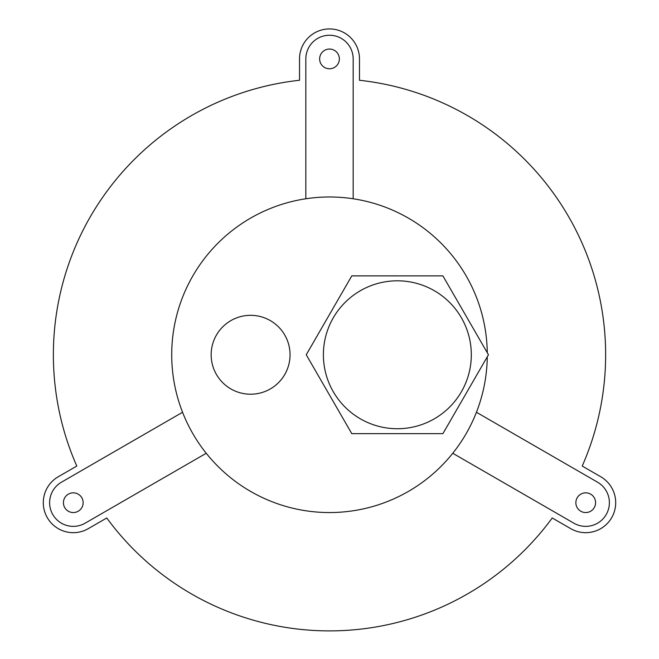 <?xml version="1.0" encoding="UTF-8"?>
<svg xmlns="http://www.w3.org/2000/svg" width="659" height="659" viewBox="0 0 659 659"><rect width="100%" height="100%" fill="white"/><g stroke="black" fill="none" stroke-linecap="round" stroke-linejoin="round"><path stroke-width="0.99" d="M290.051 354.764A39.449 39.449 0 0 0 250.609 315.323A39.449 39.449 0 0 0 211.16 354.764A39.449 39.449 0 0 0 250.609 394.214A39.449 39.449 0 0 0 290.051 354.764M471.317 354.764A73.965 73.965 0 0 0 397.352 280.808A73.965 73.965 0 0 0 323.388 354.764A73.965 73.965 0 0 0 397.352 428.729A73.965 73.965 0 0 0 471.317 354.764M487.273 352.738A157.789 157.789 0 0 0 328.487 196.983A157.789 157.789 0 0 0 171.711 354.764A157.789 157.789 0 0 0 328.487 512.554A157.789 157.789 0 0 0 487.273 356.799M351.799 275.874L306.254 354.764L351.799 433.663L442.897 433.663L488.451 354.764L442.897 275.874L351.799 275.874M319.64 58.915A9.86 9.86 0 0 0 329.5 68.775A9.86 9.86 0 0 0 339.36 58.915A9.86 9.86 0 0 0 329.5 49.054A9.86 9.86 0 0 0 319.64 58.915M575.859 502.693A9.86 9.86 0 0 0 585.719 512.554A9.86 9.86 0 0 0 595.579 502.693A9.86 9.86 0 0 0 585.719 492.833A9.86 9.86 0 0 0 575.859 502.693M63.421 502.693A9.86 9.86 0 0 0 73.281 512.554A9.86 9.86 0 0 0 83.141 502.693A9.86 9.86 0 0 0 73.281 492.833A9.86 9.86 0 0 0 63.421 502.693M182.559 412.27L61.452 482.199A23.666 23.666 0 0 0 49.614 502.693A23.666 23.666 0 0 0 85.118 523.197L206.234 453.268A157.789 157.789 0 0 0 452.766 453.268L573.882 523.197A23.666 23.666 0 0 0 606.214 514.531A23.666 23.666 0 0 0 597.548 482.199L476.441 412.27M353.166 198.763L353.166 58.915A23.666 23.666 0 0 0 329.5 35.248A23.666 23.666 0 0 0 305.834 58.915L305.834 198.763M552.267 517.999L570.727 528.658A29.976 29.976 0 0 0 615.695 502.693A29.976 29.976 0 0 0 600.711 476.729L582.218 466.053A276.129 276.129 0 0 0 359.476 80.266M76.79 466.053A276.129 276.129 0 0 1 299.524 80.266L299.524 58.915A29.976 29.976 0 0 1 329.5 28.93A29.976 29.976 0 0 1 359.476 58.915L359.476 80.225M76.806 466.045L58.289 476.729A29.976 29.976 0 0 0 47.316 517.686A29.976 29.976 0 0 0 88.273 528.658L106.733 517.999M552.234 517.974A276.129 276.129 0 0 1 106.766 517.974"/></g></svg>
